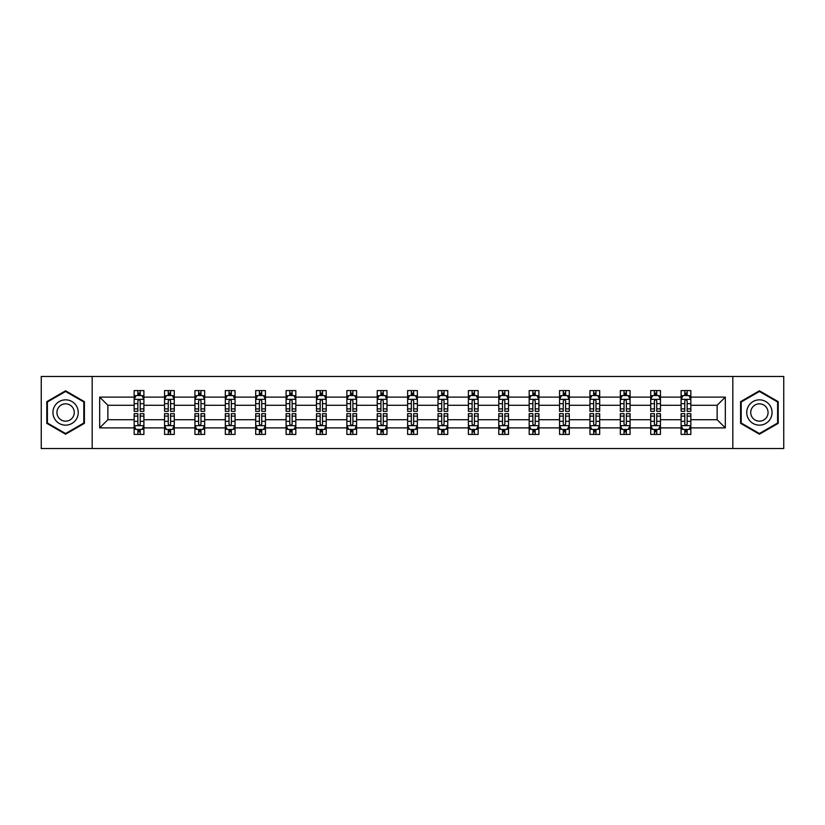 <?xml version="1.0" encoding="UTF-8"?>
<svg xmlns="http://www.w3.org/2000/svg" width="825" height="825" viewBox="0 0 825 825"><rect width="100%" height="100%" fill="white"/><g stroke="black" fill="none" stroke-linecap="round" stroke-linejoin="round"><path stroke-width="1.24" d="M732.817 448.532L783.75 448.532L783.75 376.468L732.817 376.468L732.817 448.532L92.183 448.532L92.183 376.468L41.25 376.468L41.25 448.532L92.183 448.532M690.845 427.886L690.845 419.708L717.131 419.708L725.319 427.886L690.845 427.886L690.845 434.414L687.143 434.414L687.143 429.443M732.817 376.468L92.183 376.468M681.099 427.886L660.454 427.886L660.454 419.708L681.099 419.708L681.099 434.414L690.845 434.414L690.845 429.217L689.009 429.217M660.454 427.886L660.454 434.414L656.752 434.414L656.752 429.443M650.719 427.886L630.073 427.886L630.073 419.708L650.719 419.708L650.719 434.414L660.454 434.414L660.454 429.217L658.628 429.217M630.073 427.886L630.073 434.414L626.371 434.414L626.371 429.443M620.328 427.886L599.682 427.886L599.682 419.708L620.328 419.708L620.328 434.414L630.073 434.414L630.073 429.217L628.238 429.217M599.682 427.886L599.682 434.414L595.98 434.414L595.98 429.443M589.947 427.886L569.302 427.886L569.302 419.708L589.947 419.708L589.947 434.414L599.682 434.414L599.682 429.217L597.857 429.217M569.302 427.886L569.302 434.414L565.599 434.414L565.599 429.443M559.556 427.886L538.911 427.886L538.911 419.708L559.556 419.708L559.556 434.414L569.302 434.414L569.302 429.217L567.466 429.217M538.911 427.886L538.911 434.414L535.208 434.414L535.208 429.443M529.176 427.886L508.53 427.886L508.53 419.708L529.176 419.708L529.176 434.414L538.911 434.414L538.911 429.217L537.085 429.217M508.53 427.886L508.53 434.414L504.828 434.414L504.828 429.443M498.785 427.886L478.139 427.886L478.139 419.708L498.785 419.708L498.785 434.414L508.53 434.414L508.53 429.217L506.694 429.217M478.139 427.886L478.139 434.414L474.437 434.414L474.437 429.443M468.404 427.886L447.758 427.886L447.758 419.708L468.404 419.708L468.404 434.414L478.139 434.414L478.139 429.217L476.314 429.217M447.758 427.886L447.758 434.414L444.056 434.414L444.056 429.443M438.013 427.886L417.368 427.886L417.368 419.708L438.013 419.708L438.013 434.414L447.758 434.414L447.758 429.217L445.923 429.217M417.368 427.886L417.368 434.414L413.665 434.414L413.665 429.443M407.632 427.886L386.987 427.886L386.987 419.708L407.632 419.708L407.632 434.414L417.368 434.414L417.368 429.217L415.542 429.217M386.987 427.886L386.987 434.414L383.285 434.414L383.285 429.443M377.242 427.886L356.596 427.886L356.596 419.708L377.242 419.708L377.242 434.414L386.987 434.414L386.987 429.217L385.151 429.217M356.596 427.886L356.596 434.414L352.894 434.414L352.894 429.443M346.861 427.886L326.215 427.886L326.215 419.708L346.861 419.708L346.861 434.414L356.596 434.414L356.596 429.217L354.771 429.217M326.215 427.886L326.215 434.414L322.513 434.414L322.513 429.443M316.47 427.886L295.824 427.886L295.824 419.708L316.47 419.708L316.47 434.414L326.215 434.414L326.215 429.217L324.38 429.217M295.824 427.886L295.824 434.414L292.122 434.414L292.122 429.443M286.089 427.886L265.444 427.886L265.444 419.708L286.089 419.708L286.089 434.414L295.824 434.414L295.824 429.217L293.999 429.217M265.444 427.886L265.444 434.414L261.742 434.414L261.742 429.443M255.698 427.886L235.053 427.886L235.053 419.708L255.698 419.708L255.698 434.414L265.444 434.414L265.444 429.217L263.608 429.217M235.053 427.886L235.053 434.414L231.351 434.414L231.351 429.443M225.318 427.886L204.672 427.886L204.672 419.708L225.318 419.708L225.318 434.414L235.053 434.414L235.053 429.217L233.227 429.217M204.672 427.886L204.672 434.414L200.97 434.414L200.97 429.443M194.927 427.886L174.281 427.886L174.281 419.708L194.927 419.708L194.927 434.414L204.672 434.414L204.672 429.217L202.837 429.217M174.281 427.886L174.281 434.414L170.579 434.414L170.579 429.443M164.546 427.886L143.901 427.886L143.901 419.708L164.546 419.708L164.546 434.414L174.281 434.414L174.281 429.217L172.456 429.217M143.901 427.886L143.901 434.414L140.198 434.414L140.198 429.443M134.155 427.886L99.681 427.886L99.681 397.114L134.155 397.114L134.155 405.292L107.869 405.292L107.869 419.708L134.155 419.708L134.155 434.414L143.901 434.414L143.901 429.217L142.065 429.217M135.991 395.783L134.155 395.783L134.155 390.586L134.155 397.114M137.858 395.557L137.858 390.586L134.155 390.586L143.901 390.586L143.901 397.114L164.546 397.114L164.546 390.586L174.281 390.586L174.281 397.114L194.927 397.114L194.927 390.586L204.672 390.586L204.672 397.114L225.318 397.114L225.318 390.586L235.053 390.586L235.053 397.114L255.698 397.114L255.698 390.586L265.444 390.586L265.444 397.114L286.089 397.114L286.089 390.586L295.824 390.586L295.824 397.114L316.47 397.114L316.47 390.586L326.215 390.586L326.215 397.114L346.861 397.114L346.861 390.586L356.596 390.586L356.596 397.114L377.242 397.114L377.242 390.586L386.987 390.586L386.987 397.114L407.632 397.114L407.632 390.586L417.368 390.586L417.368 397.114L438.013 397.114L438.013 390.586L447.758 390.586L447.758 397.114L468.404 397.114L468.404 390.586L478.139 390.586L478.139 397.114L498.785 397.114L498.785 390.586L508.53 390.586L508.53 397.114L529.176 397.114L529.176 390.586L538.911 390.586L538.911 397.114L559.556 397.114L559.556 390.586L569.302 390.586L569.302 397.114L589.947 397.114L589.947 390.586L599.682 390.586L599.682 397.114L620.328 397.114L620.328 390.586L630.073 390.586L630.073 397.114L650.719 397.114L650.719 390.586L660.454 390.586L660.454 397.114L681.099 397.114L681.099 390.586L690.845 390.586L690.845 397.114L725.319 397.114L725.319 427.886M681.099 397.114L681.099 405.292L660.454 405.292L660.454 397.114M650.719 397.114L650.719 405.292L630.073 405.292L630.073 397.114M620.328 397.114L620.328 405.292L599.682 405.292L599.682 397.114M589.947 397.114L589.947 405.292L569.302 405.292L569.302 397.114M559.556 397.114L559.556 405.292L538.911 405.292L538.911 397.114M529.176 397.114L529.176 405.292L508.53 405.292L508.53 397.114M498.785 397.114L498.785 405.292L478.139 405.292L478.139 397.114M468.404 397.114L468.404 405.292L447.758 405.292L447.758 397.114M438.013 397.114L438.013 405.292L417.368 405.292L417.368 397.114M407.632 397.114L407.632 405.292L386.987 405.292L386.987 397.114M377.242 397.114L377.242 405.292L356.596 405.292L356.596 397.114M346.861 397.114L346.861 405.292L326.215 405.292L326.215 397.114M316.47 397.114L316.47 405.292L295.824 405.292L295.824 397.114M286.089 397.114L286.089 405.292L265.444 405.292L265.444 397.114M255.698 397.114L255.698 405.292L235.053 405.292L235.053 397.114M225.318 397.114L225.318 405.292L204.672 405.292L204.672 397.114M194.927 397.114L194.927 405.292L174.281 405.292L174.281 397.114M164.546 397.114L164.546 405.292L143.901 405.292L143.901 397.114M99.681 397.114L107.869 405.292M717.131 419.708L717.131 405.292L690.845 405.292L690.845 397.114M684.802 395.453L687.143 395.453M654.421 395.453L656.752 395.453M624.03 395.453L626.371 395.453M593.649 395.453L595.98 395.453M563.258 395.453L565.599 395.453M532.878 395.453L535.208 395.453M502.487 395.453L504.828 395.453M472.106 395.453L474.437 395.453M441.715 395.453L444.056 395.453M411.335 395.453L413.665 395.453M380.944 395.453L383.285 395.453M350.563 395.453L352.894 395.453M320.172 395.453L322.513 395.453M289.792 395.453L292.122 395.453M259.401 395.453L261.742 395.453M229.02 395.453L231.351 395.453M198.629 395.453L200.97 395.453M168.248 395.453L170.579 395.453M137.858 395.453L140.198 395.453M137.858 429.547L140.198 429.547M168.248 429.547L170.579 429.547M198.629 429.547L200.97 429.547M229.02 429.547L231.351 429.547M259.401 429.547L261.742 429.547M289.792 429.547L292.122 429.547M320.172 429.547L322.513 429.547M350.563 429.547L352.894 429.547M380.944 429.547L383.285 429.547M411.335 429.547L413.665 429.547M441.715 429.547L444.056 429.547M472.106 429.547L474.437 429.547M502.487 429.547L504.828 429.547M532.878 429.547L535.208 429.547M563.258 429.547L565.599 429.547M593.649 429.547L595.98 429.547M624.03 429.547L626.371 429.547M654.421 429.547L656.752 429.547M684.802 429.547L687.143 429.547M107.869 419.708L99.681 427.886M725.319 397.114L717.131 405.292M84.398 401.651L65.598 390.792L46.798 401.651L46.798 423.349L65.598 434.208L84.398 423.349L84.398 401.651M740.602 401.651L740.602 423.349L759.402 434.208L778.202 423.349L778.202 401.651L759.402 390.792L740.602 401.651M140.198 393.123L137.858 393.123M134.155 408.891L134.155 411.335L137.858 411.335L137.858 408.891L134.155 408.891L134.155 405.292M143.901 405.292L143.901 411.335L140.198 411.335L140.198 400.909C139.425 399.413 138.641 399.413 137.858 400.909L137.858 408.891M142.065 395.783L143.901 395.783L143.901 390.586L140.198 390.586L140.198 395.557M143.901 399.455L141.952 395.557L136.104 395.557L134.155 399.455M137.858 431.877L140.198 431.877M143.901 416.109L143.901 413.665L140.198 413.665L140.198 416.109L143.901 416.109L143.901 419.708M134.155 419.708L134.155 413.665L137.858 413.665L137.858 424.091C138.641 425.587 139.415 425.587 140.198 424.091L140.198 416.109M135.991 429.217L134.155 429.217L134.155 434.414L137.858 434.414L137.858 429.443M134.155 425.545L136.104 429.443L141.952 429.443L143.901 425.545M170.579 393.123L168.248 393.123M166.372 395.783L164.546 395.783L164.546 390.586L168.248 390.586L168.248 395.557M164.546 408.891L164.546 411.335L168.248 411.335L168.248 408.891L164.546 408.891L164.546 405.292M174.281 405.292L174.281 411.335L170.579 411.335L170.579 400.909C169.806 399.413 169.022 399.413 168.248 400.909L168.248 408.891M172.456 395.783L174.281 395.783L174.281 390.586L170.579 390.586L170.579 395.557M174.281 399.455L172.332 395.557L166.495 395.557L164.546 399.455M200.97 393.123L198.629 393.123M196.763 395.783L194.927 395.783L194.927 390.586L198.629 390.586L198.629 395.557M194.927 408.891L194.927 411.335L198.629 411.335L198.629 408.891L194.927 408.891L194.927 405.292M204.672 405.292L204.672 411.335L200.97 411.335L200.97 400.909C200.186 399.413 199.413 399.413 198.629 400.909L198.629 408.891M202.837 395.783L204.672 395.783L204.672 390.586L200.97 390.586L200.97 395.557M204.672 399.455L202.723 395.557L196.876 395.557L194.927 399.455M168.248 431.877L170.579 431.877M174.281 416.109L174.281 413.665L170.579 413.665L170.579 416.109L174.281 416.109L174.281 419.708M164.546 419.708L164.546 413.665L168.248 413.665L168.248 424.091C169.022 425.587 169.806 425.587 170.579 424.091L170.579 416.109M166.372 429.217L164.546 429.217L164.546 434.414L168.248 434.414L168.248 429.443M164.546 425.545L166.495 429.443L172.332 429.443L174.281 425.545M198.629 431.877L200.97 431.877M204.672 416.109L204.672 413.665L200.97 413.665L200.97 416.109L204.672 416.109L204.672 419.708M194.927 419.708L194.927 413.665L198.629 413.665L198.629 424.091C199.413 425.587 200.186 425.587 200.97 424.091L200.97 416.109M196.763 429.217L194.927 429.217L194.927 434.414L198.629 434.414L198.629 429.443M194.927 425.545L196.876 429.443L202.723 429.443L204.672 425.545M54.636 406.168A12.664 12.664 0 0 0 59.266 423.462A12.664 12.664 0 0 0 76.56 418.832A12.664 12.664 0 0 0 71.93 401.538A12.664 12.664 0 0 0 54.636 406.168M58.09 408.169A8.673 8.673 0 0 0 61.267 420.007A8.673 8.673 0 0 0 73.105 416.831A8.673 8.673 0 0 0 69.929 404.993A8.673 8.673 0 0 0 58.09 408.169M83.81 401.981L83.81 423.019L65.598 433.527L47.386 423.019L47.386 401.981L65.598 391.473L83.81 401.981M748.44 406.168A12.664 12.664 0 0 0 753.07 423.462A12.664 12.664 0 0 0 770.364 418.832A12.664 12.664 0 0 0 765.734 401.538A12.664 12.664 0 0 0 748.44 406.168M751.895 408.169A8.673 8.673 0 0 0 755.071 420.007A8.673 8.673 0 0 0 766.91 416.831A8.673 8.673 0 0 0 763.733 404.993A8.673 8.673 0 0 0 751.895 408.169M777.614 401.981L777.614 423.019L759.402 433.527L741.19 423.019L741.19 401.981L759.402 391.473L777.614 401.981M231.351 393.123L229.02 393.123M227.143 395.783L225.318 395.783L225.318 390.586L229.02 390.586L229.02 395.557M225.318 408.891L225.318 411.335L229.02 411.335L229.02 408.891L225.318 408.891L225.318 405.292M235.053 405.292L235.053 411.335L231.351 411.335L231.351 400.909C230.577 399.413 229.793 399.413 229.02 400.909L229.02 408.891M233.227 395.783L235.053 395.783L235.053 390.586L231.351 390.586L231.351 395.557M235.053 399.455L233.104 395.557L227.267 395.557L225.318 399.455M229.02 431.877L231.351 431.877M235.053 416.109L235.053 413.665L231.351 413.665L231.351 416.109L235.053 416.109L235.053 419.708M225.318 419.708L225.318 413.665L229.02 413.665L229.02 424.091C229.793 425.587 230.577 425.587 231.351 424.091L231.351 416.109M227.143 429.217L225.318 429.217L225.318 434.414L229.02 434.414L229.02 429.443M225.318 425.545L227.267 429.443L233.104 429.443L235.053 425.545M261.742 393.123L259.401 393.123M257.534 395.783L255.698 395.783L255.698 390.586L259.401 390.586L259.401 395.557M255.698 408.891L255.698 411.335L259.401 411.335L259.401 408.891L255.698 408.891L255.698 405.292M265.444 405.292L265.444 411.335L261.742 411.335L261.742 400.909C260.958 399.413 260.184 399.413 259.401 400.909L259.401 408.891M263.608 395.783L265.444 395.783L265.444 390.586L261.742 390.586L261.742 395.557M265.444 399.455L263.495 395.557L257.647 395.557L255.698 399.455M259.401 431.877L261.742 431.877M265.444 416.109L265.444 413.665L261.742 413.665L261.742 416.109L265.444 416.109L265.444 419.708M255.698 419.708L255.698 413.665L259.401 413.665L259.401 424.091C260.184 425.587 260.958 425.587 261.742 424.091L261.742 416.109M257.534 429.217L255.698 429.217L255.698 434.414L259.401 434.414L259.401 429.443M255.698 425.545L257.647 429.443L263.495 429.443L265.444 425.545M292.122 393.123L289.792 393.123M287.915 395.783L286.089 395.783L286.089 390.586L289.792 390.586L289.792 395.557M286.089 408.891L286.089 411.335L289.792 411.335L289.792 408.891L286.089 408.891L286.089 405.292M295.824 405.292L295.824 411.335L292.122 411.335L292.122 400.909C291.349 399.413 290.565 399.413 289.792 400.909L289.792 408.891M293.999 395.783L295.824 395.783L295.824 390.586L292.122 390.586L292.122 395.557M295.824 399.455L293.875 395.557L288.038 395.557L286.089 399.455M289.792 431.877L292.122 431.877M295.824 416.109L295.824 413.665L292.122 413.665L292.122 416.109L295.824 416.109L295.824 419.708M286.089 419.708L286.089 413.665L289.792 413.665L289.792 424.091C290.565 425.587 291.349 425.587 292.122 424.091L292.122 416.109M287.915 429.217L286.089 429.217L286.089 434.414L289.792 434.414L289.792 429.443M286.089 425.545L288.038 429.443L293.875 429.443L295.824 425.545M322.513 393.123L320.172 393.123M318.306 395.783L316.47 395.783L316.47 390.586L320.172 390.586L320.172 395.557M316.47 408.891L316.47 411.335L320.172 411.335L320.172 408.891L316.47 408.891L316.47 405.292M326.215 405.292L326.215 411.335L322.513 411.335L322.513 400.909C321.729 399.413 320.956 399.413 320.172 400.909L320.172 408.891M324.38 395.783L326.215 395.783L326.215 390.586L322.513 390.586L322.513 395.557M326.215 399.455L324.266 395.557L318.419 395.557L316.47 399.455M320.172 431.877L322.513 431.877M326.215 416.109L326.215 413.665L322.513 413.665L322.513 416.109L326.215 416.109L326.215 419.708M316.47 419.708L316.47 413.665L320.172 413.665L320.172 424.091C320.956 425.587 321.729 425.587 322.513 424.091L322.513 416.109M318.306 429.217L316.47 429.217L316.47 434.414L320.172 434.414L320.172 429.443M316.47 425.545L318.419 429.443L324.266 429.443L326.215 425.545M352.894 393.123L350.563 393.123M348.686 395.783L346.861 395.783L346.861 390.586L350.563 390.586L350.563 395.557M346.861 408.891L346.861 411.335L350.563 411.335L350.563 408.891L346.861 408.891L346.861 405.292M356.596 405.292L356.596 411.335L352.894 411.335L352.894 400.909C352.12 399.413 351.337 399.413 350.563 400.909L350.563 408.891M354.771 395.783L356.596 395.783L356.596 390.586L352.894 390.586L352.894 395.557M356.596 399.455L354.647 395.557L348.81 395.557L346.861 399.455M350.563 431.877L352.894 431.877M356.596 416.109L356.596 413.665L352.894 413.665L352.894 416.109L356.596 416.109L356.596 419.708M346.861 419.708L346.861 413.665L350.563 413.665L350.563 424.091C351.337 425.587 352.12 425.587 352.894 424.091L352.894 416.109M348.686 429.217L346.861 429.217L346.861 434.414L350.563 434.414L350.563 429.443M346.861 425.545L348.81 429.443L354.647 429.443L356.596 425.545M383.285 393.123L380.944 393.123M379.077 395.783L377.242 395.783L377.242 390.586L380.944 390.586L380.944 395.557M377.242 408.891L377.242 411.335L380.944 411.335L380.944 408.891L377.242 408.891L377.242 405.292M386.987 405.292L386.987 411.335L383.285 411.335L383.285 400.909C382.501 399.413 381.728 399.413 380.944 400.909L380.944 408.891M385.151 395.783L386.987 395.783L386.987 390.586L383.285 390.586L383.285 395.557M386.987 399.455L385.038 395.557L379.191 395.557L377.242 399.455M380.944 431.877L383.285 431.877M386.987 416.109L386.987 413.665L383.285 413.665L383.285 416.109L386.987 416.109L386.987 419.708M377.242 419.708L377.242 413.665L380.944 413.665L380.944 424.091C381.728 425.587 382.501 425.587 383.285 424.091L383.285 416.109M379.077 429.217L377.242 429.217L377.242 434.414L380.944 434.414L380.944 429.443M377.242 425.545L379.191 429.443L385.038 429.443L386.987 425.545M413.665 393.123L411.335 393.123M409.458 395.783L407.632 395.783L407.632 390.586L411.335 390.586L411.335 395.557M407.632 408.891L407.632 411.335L411.335 411.335L411.335 408.891L407.632 408.891L407.632 405.292M417.368 405.292L417.368 411.335L413.665 411.335L413.665 400.909C412.892 399.413 412.108 399.413 411.335 400.909L411.335 408.891M415.542 395.783L417.368 395.783L417.368 390.586L413.665 390.586L413.665 395.557M417.368 399.455L415.418 395.557L409.582 395.557L407.632 399.455M444.056 393.123L441.715 393.123M439.849 395.783L438.013 395.783L438.013 390.586L441.715 390.586L441.715 395.557M438.013 408.891L438.013 411.335L441.715 411.335L441.715 408.891L438.013 408.891L438.013 405.292M447.758 405.292L447.758 411.335L444.056 411.335L444.056 400.909C443.272 399.413 442.499 399.413 441.715 400.909L441.715 408.891M445.923 395.783L447.758 395.783L447.758 390.586L444.056 390.586L444.056 395.557M447.758 399.455L445.809 395.557L439.962 395.557L438.013 399.455M474.437 393.123L472.106 393.123M470.229 395.783L468.404 395.783L468.404 390.586L472.106 390.586L472.106 395.557M468.404 408.891L468.404 411.335L472.106 411.335L472.106 408.891L468.404 408.891L468.404 405.292M478.139 405.292L478.139 411.335L474.437 411.335L474.437 400.909C473.663 399.413 472.88 399.413 472.106 400.909L472.106 408.891M476.314 395.783L478.139 395.783L478.139 390.586L474.437 390.586L474.437 395.557M478.139 399.455L476.19 395.557L470.353 395.557L468.404 399.455M504.828 393.123L502.487 393.123M500.62 395.783L498.785 395.783L498.785 390.586L502.487 390.586L502.487 395.557M498.785 408.891L498.785 411.335L502.487 411.335L502.487 408.891L498.785 408.891L498.785 405.292M508.53 405.292L508.53 411.335L504.828 411.335L504.828 400.909C504.044 399.413 503.271 399.413 502.487 400.909L502.487 408.891M506.694 395.783L508.53 395.783L508.53 390.586L504.828 390.586L504.828 395.557M508.53 399.455L506.581 395.557L500.734 395.557L498.785 399.455M535.208 393.123L532.878 393.123M531.001 395.783L529.176 395.783L529.176 390.586L532.878 390.586L532.878 395.557M529.176 408.891L529.176 411.335L532.878 411.335L532.878 408.891L529.176 408.891L529.176 405.292M538.911 405.292L538.911 411.335L535.208 411.335L535.208 400.909C534.435 399.413 533.651 399.413 532.878 400.909L532.878 408.891M537.085 395.783L538.911 395.783L538.911 390.586L535.208 390.586L535.208 395.557M538.911 399.455L536.962 395.557L531.125 395.557L529.176 399.455M565.599 393.123L563.258 393.123M561.392 395.783L559.556 395.783L559.556 390.586L563.258 390.586L563.258 395.557M559.556 408.891L559.556 411.335L563.258 411.335L563.258 408.891L559.556 408.891L559.556 405.292M569.302 405.292L569.302 411.335L565.599 411.335L565.599 400.909C564.816 399.413 564.042 399.413 563.258 400.909L563.258 408.891M567.466 395.783L569.302 395.783L569.302 390.586L565.599 390.586L565.599 395.557M569.302 399.455L567.352 395.557L561.505 395.557L559.556 399.455M595.98 393.123L593.649 393.123M591.773 395.783L589.947 395.783L589.947 390.586L593.649 390.586L593.649 395.557M589.947 408.891L589.947 411.335L593.649 411.335L593.649 408.891L589.947 408.891L589.947 405.292M599.682 405.292L599.682 411.335L595.98 411.335L595.98 400.909C595.207 399.413 594.423 399.413 593.649 400.909L593.649 408.891M597.857 395.783L599.682 395.783L599.682 390.586L595.98 390.586L595.98 395.557M599.682 399.455L597.733 395.557L591.896 395.557L589.947 399.455M626.371 393.123L624.03 393.123M622.163 395.783L620.328 395.783L620.328 390.586L624.03 390.586L624.03 395.557M620.328 408.891L620.328 411.335L624.03 411.335L624.03 408.891L620.328 408.891L620.328 405.292M630.073 405.292L630.073 411.335L626.371 411.335L626.371 400.909C625.587 399.413 624.814 399.413 624.03 400.909L624.03 408.891M628.238 395.783L630.073 395.783L630.073 390.586L626.371 390.586L626.371 395.557M630.073 399.455L628.124 395.557L622.277 395.557L620.328 399.455M656.752 393.123L654.421 393.123M652.544 395.783L650.719 395.783L650.719 390.586L654.421 390.586L654.421 395.557M650.719 408.891L650.719 411.335L654.421 411.335L654.421 408.891L650.719 408.891L650.719 405.292M660.454 405.292L660.454 411.335L656.752 411.335L656.752 400.909C655.978 399.413 655.194 399.413 654.421 400.909L654.421 408.891M658.628 395.783L660.454 395.783L660.454 390.586L656.752 390.586L656.752 395.557M660.454 399.455L658.505 395.557L652.668 395.557L650.719 399.455M687.143 393.123L684.802 393.123M682.935 395.783L681.099 395.783L681.099 390.586L684.802 390.586L684.802 395.557M681.099 408.891L681.099 411.335L684.802 411.335L684.802 408.891L681.099 408.891L681.099 405.292M690.845 405.292L690.845 411.335L687.143 411.335L687.143 400.909C686.359 399.413 685.585 399.413 684.802 400.909L684.802 408.891M689.009 395.783L690.845 395.783L690.845 390.586L687.143 390.586L687.143 395.557M690.845 399.455L688.896 395.557L683.048 395.557L681.099 399.455M411.335 431.877L413.665 431.877M417.368 416.109L417.368 413.665L413.665 413.665L413.665 416.109L417.368 416.109L417.368 419.708M407.632 419.708L407.632 413.665L411.335 413.665L411.335 424.091C412.108 425.587 412.892 425.587 413.665 424.091L413.665 416.109M409.458 429.217L407.632 429.217L407.632 434.414L411.335 434.414L411.335 429.443M407.632 425.545L409.582 429.443L415.418 429.443L417.368 425.545M441.715 431.877L444.056 431.877M447.758 416.109L447.758 413.665L444.056 413.665L444.056 416.109L447.758 416.109L447.758 419.708M438.013 419.708L438.013 413.665L441.715 413.665L441.715 424.091C442.499 425.587 443.272 425.587 444.056 424.091L444.056 416.109M439.849 429.217L438.013 429.217L438.013 434.414L441.715 434.414L441.715 429.443M438.013 425.545L439.962 429.443L445.809 429.443L447.758 425.545M472.106 431.877L474.437 431.877M478.139 416.109L478.139 413.665L474.437 413.665L474.437 416.109L478.139 416.109L478.139 419.708M468.404 419.708L468.404 413.665L472.106 413.665L472.106 424.091C472.88 425.587 473.663 425.587 474.437 424.091L474.437 416.109M470.229 429.217L468.404 429.217L468.404 434.414L472.106 434.414L472.106 429.443M468.404 425.545L470.353 429.443L476.19 429.443L478.139 425.545M502.487 431.877L504.828 431.877M508.53 416.109L508.53 413.665L504.828 413.665L504.828 416.109L508.53 416.109L508.53 419.708M498.785 419.708L498.785 413.665L502.487 413.665L502.487 424.091C503.271 425.587 504.044 425.587 504.828 424.091L504.828 416.109M500.62 429.217L498.785 429.217L498.785 434.414L502.487 434.414L502.487 429.443M498.785 425.545L500.734 429.443L506.581 429.443L508.53 425.545M532.878 431.877L535.208 431.877M538.911 416.109L538.911 413.665L535.208 413.665L535.208 416.109L538.911 416.109L538.911 419.708M529.176 419.708L529.176 413.665L532.878 413.665L532.878 424.091C533.651 425.587 534.435 425.587 535.208 424.091L535.208 416.109M531.001 429.217L529.176 429.217L529.176 434.414L532.878 434.414L532.878 429.443M529.176 425.545L531.125 429.443L536.962 429.443L538.911 425.545M563.258 431.877L565.599 431.877M569.302 416.109L569.302 413.665L565.599 413.665L565.599 416.109L569.302 416.109L569.302 419.708M559.556 419.708L559.556 413.665L563.258 413.665L563.258 424.091C564.042 425.587 564.816 425.587 565.599 424.091L565.599 416.109M561.392 429.217L559.556 429.217L559.556 434.414L563.258 434.414L563.258 429.443M559.556 425.545L561.505 429.443L567.352 429.443L569.302 425.545M593.649 431.877L595.98 431.877M599.682 416.109L599.682 413.665L595.98 413.665L595.98 416.109L599.682 416.109L599.682 419.708M589.947 419.708L589.947 413.665L593.649 413.665L593.649 424.091C594.423 425.587 595.207 425.587 595.98 424.091L595.98 416.109M591.773 429.217L589.947 429.217L589.947 434.414L593.649 434.414L593.649 429.443M589.947 425.545L591.896 429.443L597.733 429.443L599.682 425.545M624.03 431.877L626.371 431.877M630.073 416.109L630.073 413.665L626.371 413.665L626.371 416.109L630.073 416.109L630.073 419.708M620.328 419.708L620.328 413.665L624.03 413.665L624.03 424.091C624.814 425.587 625.587 425.587 626.371 424.091L626.371 416.109M622.163 429.217L620.328 429.217L620.328 434.414L624.03 434.414L624.03 429.443M620.328 425.545L622.277 429.443L628.124 429.443L630.073 425.545M654.421 431.877L656.752 431.877M660.454 416.109L660.454 413.665L656.752 413.665L656.752 416.109L660.454 416.109L660.454 419.708M650.719 419.708L650.719 413.665L654.421 413.665L654.421 424.091C655.194 425.587 655.978 425.587 656.752 424.091L656.752 416.109M652.544 429.217L650.719 429.217L650.719 434.414L654.421 434.414L654.421 429.443M650.719 425.545L652.668 429.443L658.505 429.443L660.454 425.545M684.802 431.877L687.143 431.877M690.845 416.109L690.845 413.665L687.143 413.665L687.143 416.109L690.845 416.109L690.845 419.708M681.099 419.708L681.099 413.665L684.802 413.665L684.802 424.091C685.575 425.587 686.359 425.587 687.143 424.091L687.143 416.109M682.935 429.217L681.099 429.217L681.099 434.414L684.802 434.414L684.802 429.443M681.099 425.545L683.048 429.443L688.896 429.443L690.845 425.545M143.849 399.352L134.207 399.352M143.901 408.891L140.198 408.891M137.858 403.673L134.155 403.673M143.901 403.673L140.198 403.673M140.198 394.36L137.858 394.36M134.207 425.648L143.849 425.648M134.155 416.109L137.858 416.109M140.198 421.327L143.901 421.327M134.155 421.327L137.858 421.327M137.858 430.64L140.198 430.64M174.24 399.352L164.598 399.352M174.281 408.891L170.579 408.891M168.248 403.673L164.546 403.673M174.281 403.673L170.579 403.673M170.579 394.36L168.248 394.36M204.621 399.352L194.978 399.352M204.672 408.891L200.97 408.891M198.629 403.673L194.927 403.673M204.672 403.673L200.97 403.673M200.97 394.36L198.629 394.36M164.598 425.648L174.24 425.648M164.546 416.109L168.248 416.109M170.579 421.327L174.281 421.327M164.546 421.327L168.248 421.327M168.248 430.64L170.579 430.64M194.978 425.648L204.621 425.648M194.927 416.109L198.629 416.109M200.97 421.327L204.672 421.327M194.927 421.327L198.629 421.327M198.629 430.64L200.97 430.64M235.012 399.352L225.369 399.352M235.053 408.891L231.351 408.891M229.02 403.673L225.318 403.673M235.053 403.673L231.351 403.673M231.351 394.36L229.02 394.36M225.369 425.648L235.012 425.648M225.318 416.109L229.02 416.109M231.351 421.327L235.053 421.327M225.318 421.327L229.02 421.327M229.02 430.64L231.351 430.64M265.392 399.352L255.75 399.352M265.444 408.891L261.742 408.891M259.401 403.673L255.698 403.673M265.444 403.673L261.742 403.673M261.742 394.36L259.401 394.36M255.75 425.648L265.392 425.648M255.698 416.109L259.401 416.109M261.742 421.327L265.444 421.327M255.698 421.327L259.401 421.327M259.401 430.64L261.742 430.64M295.783 399.352L286.141 399.352M295.824 408.891L292.122 408.891M289.792 403.673L286.089 403.673M295.824 403.673L292.122 403.673M292.122 394.36L289.792 394.36M286.141 425.648L295.783 425.648M286.089 416.109L289.792 416.109M292.122 421.327L295.824 421.327M286.089 421.327L289.792 421.327M289.792 430.64L292.122 430.64M326.164 399.352L316.522 399.352M326.215 408.891L322.513 408.891M320.172 403.673L316.47 403.673M326.215 403.673L322.513 403.673M322.513 394.36L320.172 394.36M316.522 425.648L326.164 425.648M316.47 416.109L320.172 416.109M322.513 421.327L326.215 421.327M316.47 421.327L320.172 421.327M320.172 430.64L322.513 430.64M356.555 399.352L346.912 399.352M356.596 408.891L352.894 408.891M350.563 403.673L346.861 403.673M356.596 403.673L352.894 403.673M352.894 394.36L350.563 394.36M346.912 425.648L356.555 425.648M346.861 416.109L350.563 416.109M352.894 421.327L356.596 421.327M346.861 421.327L350.563 421.327M350.563 430.64L352.894 430.64M386.935 399.352L377.293 399.352M386.987 408.891L383.285 408.891M380.944 403.673L377.242 403.673M386.987 403.673L383.285 403.673M383.285 394.36L380.944 394.36M377.293 425.648L386.935 425.648M377.242 416.109L380.944 416.109M383.285 421.327L386.987 421.327M377.242 421.327L380.944 421.327M380.944 430.64L383.285 430.64M417.316 399.352L407.684 399.352M417.368 408.891L413.665 408.891M411.335 403.673L407.632 403.673M417.368 403.673L413.665 403.673M413.665 394.36L411.335 394.36M447.707 399.352L438.065 399.352M447.758 408.891L444.056 408.891M441.715 403.673L438.013 403.673M447.758 403.673L444.056 403.673M444.056 394.36L441.715 394.36M478.088 399.352L468.445 399.352M478.139 408.891L474.437 408.891M472.106 403.673L468.404 403.673M478.139 403.673L474.437 403.673M474.437 394.36L472.106 394.36M508.478 399.352L498.836 399.352M508.53 408.891L504.828 408.891M502.487 403.673L498.785 403.673M508.53 403.673L504.828 403.673M504.828 394.36L502.487 394.36M538.859 399.352L529.217 399.352M538.911 408.891L535.208 408.891M532.878 403.673L529.176 403.673M538.911 403.673L535.208 403.673M535.208 394.36L532.878 394.36M569.25 399.352L559.608 399.352M569.302 408.891L565.599 408.891M563.258 403.673L559.556 403.673M569.302 403.673L565.599 403.673M565.599 394.36L563.258 394.36M599.631 399.352L589.988 399.352M599.682 408.891L595.98 408.891M593.649 403.673L589.947 403.673M599.682 403.673L595.98 403.673M595.98 394.36L593.649 394.36M630.022 399.352L620.379 399.352M630.073 408.891L626.371 408.891M624.03 403.673L620.328 403.673M630.073 403.673L626.371 403.673M626.371 394.36L624.03 394.36M660.402 399.352L650.76 399.352M660.454 408.891L656.752 408.891M654.421 403.673L650.719 403.673M660.454 403.673L656.752 403.673M656.752 394.36L654.421 394.36M690.793 399.352L681.151 399.352M690.845 408.891L687.143 408.891M684.802 403.673L681.099 403.673M690.845 403.673L687.143 403.673M687.143 394.36L684.802 394.36M407.684 425.648L417.316 425.648M407.632 416.109L411.335 416.109M413.665 421.327L417.368 421.327M407.632 421.327L411.335 421.327M411.335 430.64L413.665 430.64M438.065 425.648L447.707 425.648M438.013 416.109L441.715 416.109M444.056 421.327L447.758 421.327M438.013 421.327L441.715 421.327M441.715 430.64L444.056 430.64M468.445 425.648L478.088 425.648M468.404 416.109L472.106 416.109M474.437 421.327L478.139 421.327M468.404 421.327L472.106 421.327M472.106 430.64L474.437 430.64M498.836 425.648L508.478 425.648M498.785 416.109L502.487 416.109M504.828 421.327L508.53 421.327M498.785 421.327L502.487 421.327M502.487 430.64L504.828 430.64M529.217 425.648L538.859 425.648M529.176 416.109L532.878 416.109M535.208 421.327L538.911 421.327M529.176 421.327L532.878 421.327M532.878 430.64L535.208 430.64M559.608 425.648L569.25 425.648M559.556 416.109L563.258 416.109M565.599 421.327L569.302 421.327M559.556 421.327L563.258 421.327M563.258 430.64L565.599 430.64M589.988 425.648L599.631 425.648M589.947 416.109L593.649 416.109M595.98 421.327L599.682 421.327M589.947 421.327L593.649 421.327M593.649 430.64L595.98 430.64M620.379 425.648L630.022 425.648M620.328 416.109L624.03 416.109M626.371 421.327L630.073 421.327M620.328 421.327L624.03 421.327M624.03 430.64L626.371 430.64M650.76 425.648L660.402 425.648M650.719 416.109L654.421 416.109M656.752 421.327L660.454 421.327M650.719 421.327L654.421 421.327M654.421 430.64L656.752 430.64M681.151 425.648L690.793 425.648M681.099 416.109L684.802 416.109M687.143 421.327L690.845 421.327M681.099 421.327L684.802 421.327M684.802 430.64L687.143 430.64"/></g></svg>
